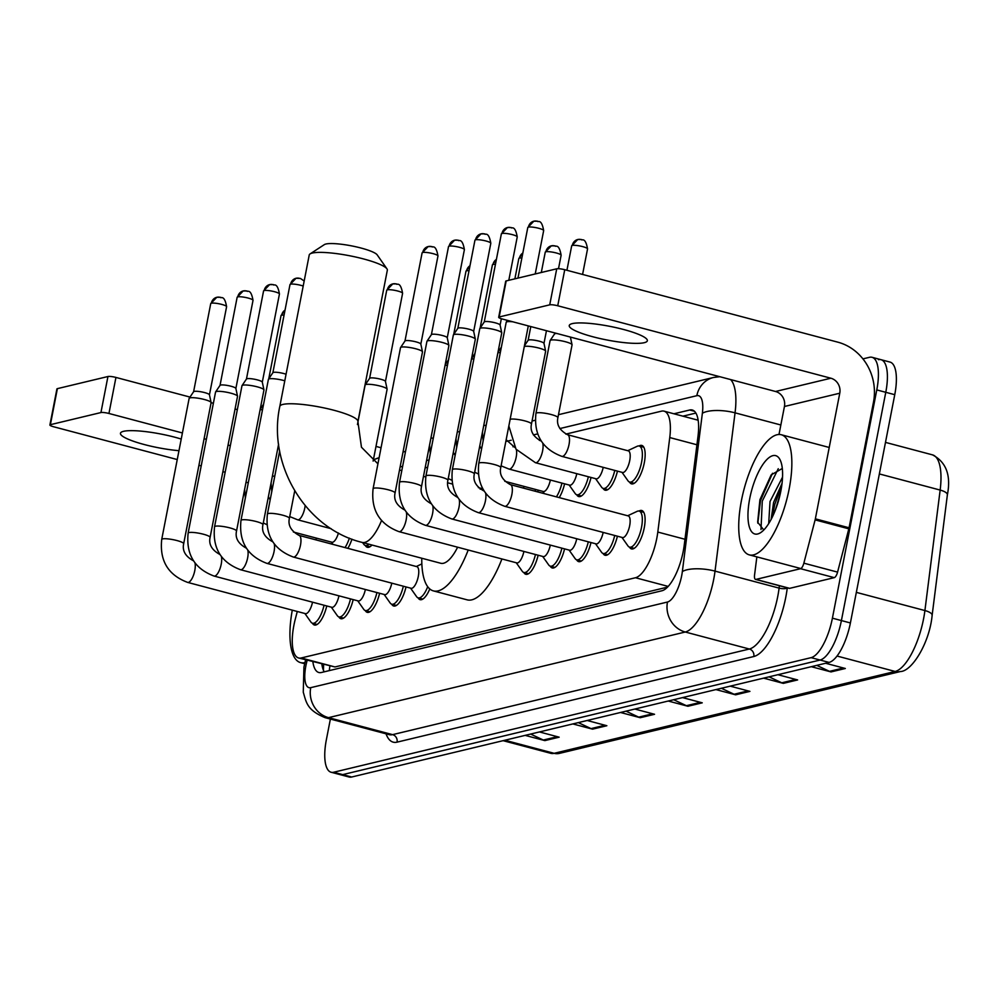 <?xml version="1.0" encoding="UTF-8"?>
<svg xmlns="http://www.w3.org/2000/svg" width="998" height="998" viewBox="0 0 998 998"><rect width="100%" height="100%" fill="white"/><g stroke="black" fill="none" stroke-linecap="round" stroke-linejoin="round"><path stroke-width="1.5" d="M639.069 445.994A19.885 7.036 104.9 0 1 641.764 445.42A19.885 7.036 104.9 0 1 644.296 462.81A19.885 7.036 104.9 0 1 631.559 483.868A19.885 7.036 104.9 0 1 629.513 482.034M639.019 511.063A19.885 7.036 104.9 0 1 641.714 510.489A19.885 7.036 104.9 0 1 644.234 527.88A19.885 7.036 104.9 0 1 631.509 548.937A19.885 7.036 104.9 0 1 629.464 547.104M297.279 611.487L295.308 619.059A37.288 13.186 -75.1 0 0 293.886 625.372A37.288 13.186 -75.1 0 0 298.627 657.981A37.288 13.186 -75.1 0 0 301.184 657.981L635.489 577.742A37.288 13.186 -75.1 0 0 657.807 532.059L669.758 437.561A37.288 13.186 -75.1 0 0 664.019 411.151A37.288 13.186 -75.1 0 0 661.462 411.164L565.829 434.118M664.019 411.151L697.49 420.046A37.288 34.269 76.5 0 1 697.864 418.661M298.627 657.981L334.979 666.951L667.537 587.123M316.366 538.109L315.904 539.868M540.654 440.155L539.407 440.455M514.232 446.493L512.984 446.792M427.643 467.276L425.123 467.887M372.005 545.02A19.885 7.036 104.9 0 1 367.339 547.291A19.885 7.036 104.9 0 1 365.293 545.457M538.184 490.143A19.885 7.036 104.9 0 1 537.747 491.914M564.606 483.805A19.885 7.036 104.9 0 1 559.204 497.603M591.028 477.468A19.885 7.036 104.9 0 1 578.715 496.555A19.885 7.036 104.9 0 1 576.669 494.721M617.45 471.118A19.885 7.036 104.9 0 1 605.137 490.205A19.885 7.036 104.9 0 1 603.091 488.371M351.945 539.157A19.885 7.036 104.9 0 1 347.828 548.339M353.18 599.611A19.885 7.036 104.9 0 1 340.867 618.698A19.885 7.036 104.9 0 1 338.821 616.864M379.602 593.261A19.885 7.036 104.9 0 1 367.289 612.36A19.885 7.036 104.9 0 1 365.243 610.526M406.024 586.924A19.885 7.036 104.9 0 1 393.711 606.011A19.885 7.036 104.9 0 1 391.665 604.177M429.776 588.945A19.885 7.036 104.9 0 1 420.133 599.673A19.885 7.036 104.9 0 1 418.087 597.839M538.134 555.212A19.885 7.036 104.9 0 1 525.821 574.299A19.885 7.036 104.9 0 1 523.775 572.465M564.556 548.875A19.885 7.036 104.9 0 1 552.243 567.962A19.885 7.036 104.9 0 1 550.197 566.128M590.978 542.538A19.885 7.036 104.9 0 1 578.665 561.625A19.885 7.036 104.9 0 1 576.619 559.791M617.4 536.188A19.885 7.036 104.9 0 1 605.087 555.275A19.885 7.036 104.9 0 1 603.042 553.441M326.758 605.948A19.885 7.036 104.9 0 1 314.445 625.035A19.885 7.036 104.9 0 1 312.399 623.201M312.873 661.774A37.288 13.186 -75.1 0 0 318.849 672.502A37.288 13.186 -75.1 0 0 321.406 672.502L661.924 590.766A37.288 13.186 -75.1 0 0 684.241 545.083L697.989 436.413A37.288 13.186 -75.1 0 0 692.25 410.003A37.288 13.186 -75.1 0 0 689.693 410.003L673.937 413.783M324.213 671.816A37.288 13.186 104.9 0 1 321.867 664.157M862.933 358.881L869.483 357.309A37.288 13.186 104.9 0 1 872.04 357.296A37.288 13.186 104.9 0 1 876.78 389.919L832.407 618.174A37.288 13.186 104.9 0 1 811.1 657.657L333.681 772.24A37.288 13.186 104.9 0 1 331.124 772.252A37.288 13.186 104.9 0 1 326.383 739.63L330.388 719.047M878.465 359.692A37.288 13.186 104.9 0 1 881.022 359.692L890.016 362.074A37.288 13.186 104.9 0 1 894.757 394.684L850.396 622.952A37.288 13.186 104.9 0 1 829.076 662.423L351.67 777.018L342.676 774.623A37.288 13.186 104.9 0 1 340.118 774.635A37.288 13.186 104.9 0 0 342.676 774.623L820.082 660.04L342.676 774.623L333.681 772.24M850.396 622.952L841.401 620.569A37.288 13.186 104.9 0 1 820.082 660.04A37.288 13.186 104.9 0 0 841.401 620.569L885.775 392.301L841.401 620.569L832.407 618.174M881.022 359.692A37.288 13.186 104.9 0 1 885.775 392.301A37.288 13.186 104.9 0 0 881.022 359.692L872.04 357.296M682.931 416.166L695.868 413.072M816.776 665.379L829.488 671.355A9.943 9.144 76.5 0 0 831.01 671.916L845.318 668.485L825.608 663.258M811.312 666.689L831.01 671.916M769.084 676.831L781.783 682.807A9.943 9.144 76.5 0 0 783.318 683.368L797.627 679.937L777.916 674.71M763.607 678.141L783.318 683.368M721.392 688.271L734.091 694.259A9.943 9.144 76.5 0 0 735.626 694.82L749.935 691.377L730.224 686.15M715.915 689.581L735.626 694.82M530.624 734.066L543.324 740.042A9.943 9.144 76.5 0 0 544.858 740.603L559.167 737.173L539.456 731.946M525.148 735.376L544.858 740.603M578.316 722.614L591.016 728.602A9.943 9.144 76.5 0 0 592.55 729.151L606.859 725.721L587.148 720.494M572.84 723.924L592.55 729.151M626.008 711.162L638.708 717.15A9.943 9.144 76.5 0 0 640.242 717.712L654.551 714.281L634.84 709.042M620.531 712.485L640.242 717.712M673.7 699.723L686.399 705.698A9.943 9.144 76.5 0 0 687.934 706.26L702.243 702.829L682.532 697.602M668.223 701.033L687.934 706.26M351.67 777.018A37.288 13.186 104.9 0 1 349.113 777.018L331.124 772.252M304.939 662.572A62.15 21.968 104.9 0 1 300.548 662.61A62.15 21.968 104.9 0 1 292.289 610.152M181.237 439.058A39.783 6.974 -169 0 0 123.54 431.323A39.783 6.974 -169 0 0 120.459 433.282A39.783 6.974 -169 0 0 139.358 443.162A39.783 6.974 -169 0 0 178.966 450.684M49.9 424.998L56.911 388.958A6.213 1.085 11 0 1 57.385 388.646L50.387 424.686A6.213 1.085 -169 0 0 49.9 424.998A6.213 1.085 -169 0 0 53.618 426.757L177.245 459.554M107.946 376.52A6.213 1.085 11 0 1 115.943 377.431L108.944 413.471A6.213 1.085 -169 0 0 100.935 412.561L107.946 376.52L57.385 388.646M381.049 447.765L375.996 446.418M237.337 409.642L235.054 409.03M213.372 403.279L211.102 402.681A11.19 1.959 11 0 0 211.102 402.531A11.19 1.959 11 0 0 204.403 399.512A11.19 1.959 11 0 0 190.007 397.865A11.19 1.959 11 0 0 189.196 398.277A11.19 1.959 11 0 0 189.133 398.414L161.713 539.456A11.19 1.959 11 0 1 162.587 538.908A11.19 1.959 11 0 1 162.874 538.845A11.19 1.959 11 0 1 175.411 540.168A11.19 1.959 11 0 1 183.682 543.723L211.102 402.681M189.994 397.079L115.943 377.431M100.935 412.561L50.387 424.686M198.926 465.305L201.209 465.904M222.878 471.655L225.161 472.266M108.944 413.471L182.422 432.97M204.091 438.721L206.374 439.32M228.043 445.071L230.326 445.682M310.091 253.904L324.362 244.61A27.345 4.79 11 0 1 325.884 244.023A27.345 4.79 11 0 1 354.053 246.381A27.345 4.79 11 0 1 377.194 254.877L386.95 268.849A39.783 6.974 -169 0 0 353.28 256.498A39.783 6.974 -169 0 0 312.312 253.055A39.783 6.974 -169 0 0 310.091 253.904A39.783 6.974 -169 0 0 309.23 255.001L279.814 406.386A39.783 6.974 11 0 1 282.896 404.427A39.783 6.974 11 0 1 327.294 408.631A39.783 6.974 11 0 1 357.908 421.555L387.336 270.184A39.783 6.974 -169 0 0 386.95 268.849M381.523 520.582A39.783 14.059 -75.1 0 1 364.819 542.388A39.783 14.059 -75.1 0 1 362.087 542.401L440.767 563.271A39.783 14.059 -75.1 0 0 457.62 547.203M468.199 550.01A68.375 24.164 104.9 0 1 433.431 590.903A68.375 24.164 104.9 0 1 421.767 558.231M501.919 558.955A68.375 24.164 104.9 0 1 467.151 599.848L433.431 590.903M480.15 488.109A68.375 24.164 104.9 0 1 480.163 489.17M312.524 602.181A11.19 3.955 104.9 0 1 305.438 613.645L187.636 582.395A11.19 3.955 104.9 0 0 188.684 582.308A11.19 3.955 104.9 0 0 194.797 570.557A11.19 3.955 104.9 0 0 194.972 562.984M324.076 605.237A18.65 6.587 104.9 0 1 312.511 623.239A18.65 6.587 104.9 0 1 310.902 622.028L304.889 613.496M193.587 391.802A8.084 1.422 11 0 1 193.624 391.703A8.084 1.422 11 0 1 194.211 391.403A8.084 1.422 11 0 1 204.615 392.588A8.084 1.422 11 0 1 209.443 394.771A8.084 1.422 11 0 1 209.455 394.884M338.946 595.831A11.19 3.955 104.9 0 1 331.86 607.308L214.059 576.058A11.19 3.955 104.9 0 0 215.106 575.971A11.19 3.955 104.9 0 0 221.219 564.207A11.19 3.955 104.9 0 0 221.394 556.647M350.498 598.9A18.65 6.587 104.9 0 1 338.933 616.901A18.65 6.587 104.9 0 1 337.324 615.679L331.311 607.158M210.104 537.386A11.19 1.959 11 0 0 201.833 533.83A11.19 1.959 11 0 0 189.296 532.508A11.19 1.959 11 0 0 189.009 532.57A11.19 1.959 11 0 0 188.135 533.119L215.556 392.064A11.19 1.959 11 0 1 215.618 391.927A11.19 1.959 11 0 1 216.416 391.515A11.19 1.959 11 0 1 230.825 393.175A11.19 1.959 11 0 1 237.524 396.194A11.19 1.959 11 0 1 237.524 396.343L210.104 537.386C208.557 544.322 211.788 549.998 219.797 554.426A11.19 3.955 104.9 0 1 219.884 554.451L219.797 554.426M220.009 385.453A8.084 1.422 11 0 1 220.047 385.353A8.084 1.422 11 0 1 220.633 385.053A8.084 1.422 11 0 1 231.037 386.251A8.084 1.422 11 0 1 235.865 388.434A8.084 1.422 11 0 1 235.877 388.534M365.368 589.494A11.19 3.955 104.9 0 1 358.282 600.958L240.481 569.708A11.19 3.955 104.9 0 0 241.528 569.621A11.19 3.955 104.9 0 0 247.641 557.87A11.19 3.955 104.9 0 0 247.816 550.297M376.92 592.562A18.65 6.587 104.9 0 1 365.355 610.551A18.65 6.587 104.9 0 1 363.746 609.341L357.733 600.821M236.526 531.048A11.19 1.959 11 0 0 228.255 527.48A11.19 1.959 11 0 0 215.718 526.171A11.19 1.959 11 0 0 215.431 526.22A11.19 1.959 11 0 0 214.558 526.769L241.978 385.727A11.19 1.959 11 0 1 242.04 385.59A11.19 1.959 11 0 1 242.838 385.178A11.19 1.959 11 0 1 257.247 386.837A11.19 1.959 11 0 1 263.946 389.844A11.19 1.959 11 0 1 263.946 389.993L236.526 531.048C234.979 537.984 238.21 543.661 246.219 548.089A11.19 3.955 104.9 0 1 246.306 548.114L246.219 548.089M246.431 379.115A8.084 1.422 11 0 1 246.469 379.015A8.084 1.422 11 0 1 247.055 378.716A8.084 1.422 11 0 1 257.459 379.914A8.084 1.422 11 0 1 262.287 382.084A8.084 1.422 11 0 1 262.299 382.197L279.44 294.011C277.207 281.137 273.265 286.264 273.402 284.617L269.622 284.617A8.084 7.423 76.5 0 0 264.196 290.53A8.084 1.422 11 0 1 273.215 291.391A8.084 1.422 11 0 1 279.44 294.011M391.79 583.144A11.19 3.955 104.9 0 1 384.704 594.621L266.903 563.371A11.19 3.955 104.9 0 0 267.951 563.284A11.19 3.955 104.9 0 0 274.063 551.532A11.19 3.955 104.9 0 0 274.238 543.96M403.342 586.213A18.65 6.587 104.9 0 1 391.777 604.214A18.65 6.587 104.9 0 1 390.168 602.992L384.155 594.471M278.604 444.185L262.948 524.699A11.19 1.959 11 0 0 254.677 521.143A11.19 1.959 11 0 0 242.14 519.821A11.19 1.959 11 0 0 241.853 519.883A11.19 1.959 11 0 0 240.98 520.432L268.4 379.39A11.19 1.959 11 0 1 268.462 379.252A11.19 1.959 11 0 1 269.26 378.841A11.19 1.959 11 0 1 283.669 380.488A11.19 1.959 11 0 1 284.779 380.799M272.853 372.765A8.084 1.422 11 0 1 272.891 372.678A8.084 1.422 11 0 1 273.477 372.379A8.084 1.422 11 0 1 283.881 373.564A8.084 1.422 11 0 1 286.052 374.225M299.063 535.402L416.865 566.652A11.19 3.955 104.9 0 1 418.287 576.432A11.19 3.955 104.9 0 1 411.126 588.284L293.325 557.034A11.19 3.955 104.9 0 0 294.373 556.946A11.19 3.955 104.9 0 0 300.485 545.182A11.19 3.955 104.9 0 0 299.063 535.402C291.054 530.973 287.823 525.297 289.37 518.361L294.722 490.854M427.705 586.674A18.65 6.587 104.9 0 1 418.199 597.877A18.65 6.587 104.9 0 1 416.59 596.654L410.577 588.134M523.9 551.445A11.19 3.955 104.9 0 1 516.814 562.909L399.013 531.66A11.19 3.955 104.9 0 0 400.061 531.572A11.19 3.955 104.9 0 0 406.174 519.821A11.19 3.955 104.9 0 0 406.348 512.248M535.452 554.501A18.65 6.587 104.9 0 1 523.888 572.503A18.65 6.587 104.9 0 1 522.278 571.293L516.253 562.76M395.058 492.987A11.19 1.959 11 0 0 386.787 489.432A11.19 1.959 11 0 0 374.25 488.109A11.19 1.959 11 0 0 373.963 488.172A11.19 1.959 11 0 0 373.09 488.721L400.51 347.678A11.19 1.959 11 0 1 400.572 347.541A11.19 1.959 11 0 1 401.371 347.129A11.19 1.959 11 0 1 415.779 348.776A11.19 1.959 11 0 1 422.478 351.795A11.19 1.959 11 0 1 422.478 351.945L395.058 492.987C393.511 499.936 396.742 505.612 404.751 510.028A11.19 3.955 104.9 0 1 404.839 510.053L404.751 510.028M404.963 341.066A8.084 1.422 11 0 1 405.001 340.967A8.084 1.422 11 0 1 405.587 340.667A8.084 1.422 11 0 1 415.991 341.865A8.084 1.422 11 0 1 420.819 344.036A8.084 1.422 11 0 1 420.832 344.148L437.972 255.962C435.739 243.088 431.797 248.215 431.934 246.568L428.154 246.568A8.084 7.423 76.5 0 0 422.728 252.482A8.084 1.422 11 0 1 431.747 253.33A8.084 1.422 11 0 1 437.972 255.962M550.322 545.095A11.19 3.955 104.9 0 1 543.236 556.572L425.435 525.322A11.19 3.955 104.9 0 0 426.483 525.235A11.19 3.955 104.9 0 0 432.596 513.471A11.19 3.955 104.9 0 0 432.77 505.911M561.874 548.164A18.65 6.587 104.9 0 1 550.31 566.165A18.65 6.587 104.9 0 1 548.7 564.943L542.675 556.422M421.48 486.65A11.19 1.959 11 0 0 413.209 483.094A11.19 1.959 11 0 0 400.672 481.772A11.19 1.959 11 0 0 400.385 481.834A11.19 1.959 11 0 0 399.512 482.383L426.932 341.341A11.19 1.959 11 0 1 426.994 341.204A11.19 1.959 11 0 1 427.793 340.792A11.19 1.959 11 0 1 442.201 342.439A11.19 1.959 11 0 1 448.9 345.458A11.19 1.959 11 0 1 448.9 345.607L421.48 486.65C419.933 493.586 423.164 499.274 431.173 503.691A11.19 3.955 104.9 0 1 431.261 503.716L431.173 503.691M431.386 334.717A8.084 1.422 11 0 1 431.423 334.617A8.084 1.422 11 0 1 432.009 334.318A8.084 1.422 11 0 1 442.413 335.515A8.084 1.422 11 0 1 447.241 337.698A8.084 1.422 11 0 1 447.241 337.798M576.744 538.758A11.19 3.955 104.9 0 1 569.658 550.222L451.857 518.972A11.19 3.955 104.9 0 0 452.905 518.885A11.19 3.955 104.9 0 0 459.018 507.134A11.19 3.955 104.9 0 0 459.192 499.561M588.296 541.827A18.65 6.587 104.9 0 1 576.732 559.828A18.65 6.587 104.9 0 1 575.122 558.606L569.097 550.085M447.902 480.312A11.19 1.959 11 0 0 439.631 476.745A11.19 1.959 11 0 0 427.094 475.435A11.19 1.959 11 0 0 426.807 475.485A11.19 1.959 11 0 0 425.934 476.034L453.354 334.991A11.19 1.959 11 0 1 453.416 334.854A11.19 1.959 11 0 1 454.215 334.442A11.19 1.959 11 0 1 468.623 336.101A11.19 1.959 11 0 1 475.322 339.12A11.19 1.959 11 0 1 475.322 339.258L447.902 480.312C446.356 487.249 449.587 492.925 457.595 497.353A11.19 3.955 104.9 0 1 457.683 497.378L457.595 497.353M457.808 328.379A8.084 1.422 11 0 1 457.845 328.28A8.084 1.422 11 0 1 458.431 327.98A8.084 1.422 11 0 1 468.835 329.178A8.084 1.422 11 0 1 473.663 331.348A8.084 1.422 11 0 1 473.663 331.461M603.166 532.421A11.19 3.955 104.9 0 1 596.08 543.885L478.279 512.635A11.19 3.955 104.9 0 0 479.327 512.548A11.19 3.955 104.9 0 0 485.44 500.796A11.19 3.955 104.9 0 0 485.614 493.224M614.718 535.477A18.65 6.587 104.9 0 1 603.154 553.478A18.65 6.587 104.9 0 1 601.544 552.268L595.519 543.735M474.324 473.963A11.19 1.959 11 0 0 466.054 470.407A11.19 1.959 11 0 0 453.516 469.085A11.19 1.959 11 0 0 453.229 469.147A11.19 1.959 11 0 0 452.356 469.696L479.776 328.654A11.19 1.959 11 0 1 479.838 328.517A11.19 1.959 11 0 1 480.637 328.105A11.19 1.959 11 0 1 495.045 329.752A11.19 1.959 11 0 1 501.745 332.771A11.19 1.959 11 0 1 501.745 332.92L474.324 473.963C472.778 480.899 476.009 486.587 484.018 491.004A11.19 3.955 104.9 0 1 484.105 491.028L484.018 491.004M484.23 322.042A8.084 1.422 11 0 1 484.267 321.942A8.084 1.422 11 0 1 484.853 321.643A8.084 1.422 11 0 1 495.257 322.828A8.084 1.422 11 0 1 500.085 325.011A8.084 1.422 11 0 1 500.085 325.123M510.44 484.666L628.241 515.916A11.19 3.955 104.9 0 1 629.663 525.697A11.19 3.955 104.9 0 1 622.503 537.548L504.701 506.298A11.19 3.955 104.9 0 0 505.749 506.211A11.19 3.955 104.9 0 0 511.862 494.447A11.19 3.955 104.9 0 0 510.44 484.666C502.431 480.238 499.2 474.561 500.746 467.625L528.167 326.583A11.19 1.959 11 0 0 528.167 326.433A11.19 1.959 11 0 0 527.48 325.685M627.68 515.766L637.136 511.35A18.65 6.587 104.9 0 1 639.144 511.088A18.65 6.587 104.9 0 1 641.514 527.393A18.65 6.587 104.9 0 1 629.576 547.141A18.65 6.587 104.9 0 1 627.967 545.918L621.941 537.398M500.746 467.625A11.19 1.959 11 0 0 492.476 464.058A11.19 1.959 11 0 0 479.938 462.748A11.19 1.959 11 0 0 479.651 462.81A11.19 1.959 11 0 0 478.778 463.359L506.198 322.304A11.19 1.959 11 0 1 506.26 322.167A11.19 1.959 11 0 1 507.059 321.755A11.19 1.959 11 0 1 512.785 321.793M338.447 533.007A11.19 3.955 104.9 0 1 331.91 542.238L293.412 532.021M349.362 538.147A18.65 6.587 104.9 0 1 345.009 547.59M260.079 409.904A11.19 1.959 11 0 1 262.511 409.654M368.923 544.209A18.65 6.587 104.9 0 1 365.418 545.494A18.65 6.587 104.9 0 1 363.808 544.272L362.573 542.525M357.446 424.562L365.131 385.016A11.19 1.959 11 0 1 365.193 384.879A11.19 1.959 11 0 1 380.413 386.126A11.19 1.959 11 0 1 387.099 389.145A11.19 1.959 11 0 1 387.099 389.295L373.14 461.076M369.584 378.404A8.084 1.422 11 0 1 369.622 378.304A8.084 1.422 11 0 1 370.208 378.005A8.084 1.422 11 0 1 380.612 379.203A8.084 1.422 11 0 1 385.44 381.386A8.084 1.422 11 0 1 385.453 381.486M523.95 486.375A11.19 3.955 104.9 0 1 523.526 488.134M535.514 489.444A18.65 6.587 104.9 0 1 535.078 491.203M445.033 365.518A11.19 1.959 11 0 1 447.466 365.256M550.372 480.026A11.19 3.955 104.9 0 1 543.286 491.503L504.788 481.286M561.936 483.094A18.65 6.587 104.9 0 1 556.385 496.854M471.455 359.168A11.19 1.959 11 0 1 473.888 358.918M576.794 473.688A11.19 3.955 104.9 0 1 569.708 485.165L509.017 469.06A11.19 3.955 104.9 0 0 510.053 468.973A11.19 3.955 104.9 0 0 516.178 457.209A11.19 3.955 104.9 0 0 516.353 449.649M588.358 476.757A18.65 6.587 104.9 0 1 576.794 494.759A18.65 6.587 104.9 0 1 575.185 493.536L569.159 485.016M497.877 352.83A11.19 1.959 11 0 1 500.31 352.568M603.216 467.351A11.19 3.955 104.9 0 1 596.13 478.815L535.439 462.71A11.19 3.955 104.9 0 0 536.475 462.623A11.19 3.955 104.9 0 0 542.6 450.871A11.19 3.955 104.9 0 0 542.775 443.299M524.299 346.493A11.19 1.959 11 0 1 538.945 348.077A11.19 1.959 11 0 1 545.632 351.096A11.19 1.959 11 0 1 545.632 351.246L531.472 424.05C529.926 430.986 533.157 436.662 541.178 441.091A11.19 3.955 104.9 0 1 541.253 441.116L541.178 441.091M614.78 470.407A18.65 6.587 104.9 0 1 603.216 488.409A18.65 6.587 104.9 0 1 601.607 487.199L595.581 478.666M528.117 340.355A8.084 1.422 11 0 1 528.154 340.256A8.084 1.422 11 0 1 528.74 339.956A8.084 1.422 11 0 1 539.145 341.154A8.084 1.422 11 0 1 543.972 343.337A8.084 1.422 11 0 1 543.985 343.437M567.6 434.741L628.291 450.846A11.19 3.955 104.9 0 1 629.713 460.627A11.19 3.955 104.9 0 1 622.552 472.478L561.862 456.373A11.19 3.955 104.9 0 0 562.897 456.286A11.19 3.955 104.9 0 0 569.022 444.534A11.19 3.955 104.9 0 0 567.6 434.741C559.579 430.325 556.348 424.637 557.894 417.7L572.054 344.896A11.19 1.959 11 0 0 572.054 344.747A11.19 1.959 11 0 0 565.367 341.728A11.19 1.959 11 0 0 550.148 340.493A11.19 1.959 11 0 0 550.085 340.63L535.938 413.434A11.19 1.959 11 0 1 537.086 412.823A11.19 1.959 11 0 1 551.208 414.532A11.19 1.959 11 0 1 557.894 417.7M627.742 450.697L637.198 446.281A18.65 6.587 104.9 0 1 639.194 446.019A18.65 6.587 104.9 0 1 641.564 462.336A18.65 6.587 104.9 0 1 629.638 482.071A18.65 6.587 104.9 0 1 628.029 480.849L622.004 472.328M570.407 337.075A8.084 1.422 11 0 1 570.407 337.099L572.054 344.747M554.539 334.018A8.084 1.422 11 0 1 554.576 333.918A8.084 1.422 11 0 1 555.162 333.619A8.084 1.422 11 0 1 556.859 333.482M572.328 323.601A39.783 6.974 -169 0 0 569.247 325.56A39.783 6.974 -169 0 0 599.86 338.497A39.783 6.974 -169 0 0 644.271 342.688A39.783 6.974 -169 0 0 647.353 340.742A39.783 6.974 -169 0 0 616.739 327.806A39.783 6.974 -169 0 0 572.328 323.601M800.546 568.698A6.213 2.196 -75.1 0 0 803.852 563.171L815.116 519.883A6.213 2.196 -75.1 0 0 815.354 518.835L849.073 527.78A6.213 2.196 104.9 0 1 848.836 528.828L837.572 572.116A6.213 2.196 104.9 0 1 834.266 577.642L800.546 568.698L755.948 579.401L789.668 588.346A6.213 2.196 104.9 0 1 789.243 588.346A6.213 2.196 104.9 0 1 788.869 588.134M834.266 577.642L789.668 588.346M849.073 527.78L873.487 402.157A49.725 45.696 76.5 0 0 837.871 342.177L564.743 269.709L557.732 305.762L830.86 378.217A12.425 11.427 -103.5 0 1 839.767 393.212L815.354 518.835M498.688 317.277L505.699 281.236A6.213 1.085 11 0 1 506.186 280.925L499.175 316.977A6.213 1.085 -169 0 0 498.688 317.277A6.213 1.085 -169 0 0 502.406 319.036L775.546 391.49A12.425 11.427 -103.5 0 1 784.44 406.485L779.001 434.467M557.732 305.762A6.213 1.085 -169 0 0 549.723 304.839L556.734 268.799L506.186 280.925M556.734 268.799A6.213 1.085 11 0 1 564.743 269.709M549.723 304.839L499.175 316.977M756.858 556.884L754.563 575.01A6.213 2.196 -75.1 0 0 755.523 579.401A6.213 2.196 -75.1 0 0 755.948 579.401M789.131 489.095A62.15 21.968 104.9 0 1 749.348 554.888A62.15 21.968 104.9 0 1 741.439 500.534A62.15 21.968 104.9 0 1 781.222 434.729A62.15 21.968 104.9 0 1 789.131 489.095M782.033 483.344L773.587 502.456L771.13 519.422M782.532 477.144L770.019 501.52L768.697 523.626M782.307 468.474L771.18 474.886L759.927 499.711L757.657 522.166L763.782 530M749.735 498.538A40.531 14.321 104.9 0 1 764.555 462.174A40.531 14.321 104.9 0 1 780.137 459.928A40.531 14.321 104.9 0 1 780.835 491.078A40.531 14.321 104.9 0 1 760.888 532.47A40.531 14.321 104.9 0 1 749.735 498.538M781.733 485.652L774.76 504.427L772.377 516.952M772.489 473.277L760.488 500.647L757.831 523.239M780.436 493.037L775.346 510.14M778.265 468.711L762.272 501.121L760.987 529.526M329.889 666.277A37.288 34.269 76.5 0 0 329.352 670.594M334.979 666.951L301.184 657.981M696.928 444.771L669.758 437.561M684.977 539.269L657.807 532.059M668.198 586.412L635.489 577.742M307.184 660.264L306.81 661.711A24.863 8.782 -75.1 0 0 305.862 665.915A24.863 8.782 -75.1 0 0 310.727 687.659L667.475 602.031A24.863 8.782 -75.1 0 0 681.684 575.709A24.863 8.782 -75.1 0 0 682.345 571.58L702.367 413.297A24.863 8.782 -75.1 0 0 696.829 395.695L559.816 428.579M730.611 379.577A49.725 17.577 104.9 0 1 735.052 412.835L715.03 571.118A49.725 17.577 104.9 0 1 713.695 579.389A49.725 17.577 104.9 0 1 685.277 632.021L328.529 717.649A49.725 17.577 104.9 0 1 325.123 717.662L389.195 734.653A49.725 17.577 -75.1 0 0 392.601 734.64L749.348 649.024A49.725 17.577 -75.1 0 0 777.766 596.38A49.725 17.577 -75.1 0 0 779.101 588.109L779.401 585.739M787.285 587.834L787.272 587.997A55.938 19.773 104.9 0 1 753.802 656.522L397.054 742.15A6.213 5.714 76.5 0 0 392.601 734.64L328.529 717.649A24.863 22.842 -103.5 0 1 310.727 687.659M787.272 587.997A6.213 2.071 7.2 0 1 779.101 588.109L715.03 571.118A24.863 8.258 -172.8 0 0 682.345 571.58M397.054 742.15A55.938 19.773 104.9 0 1 386.051 733.817M811.1 657.657L829.076 662.423M876.78 389.919L894.757 394.684M667.475 602.031A24.863 22.842 -103.5 0 0 685.277 632.021L749.348 649.024A6.213 5.714 76.5 0 1 753.802 656.522M702.367 413.297A24.863 8.258 -172.8 0 1 735.052 412.835L780.848 424.986M537.648 433.905L533.394 434.928M511.226 440.243L506.972 441.266M481.909 447.279L480.549 447.603M455.487 453.628L454.127 453.953M429.065 459.966L426.545 460.565M402.643 466.303L400.123 466.914M696.829 395.695A24.863 22.842 -103.5 0 1 713.508 377.481L558.481 414.694M373.327 460.153A24.863 22.842 -103.5 0 1 379.115 457.745L373.389 459.804M306.81 661.711L305.226 661.425L305.637 659.853M322.167 666.003L323.489 666.352M694.458 411.276L689.693 410.003M932.02 615.729A12.425 4.129 -172.8 0 0 932.132 615.329A12.425 4.129 -172.8 0 0 924.909 610.551L940.153 490.068A49.725 17.577 -75.1 0 0 932.494 454.863C946.216 462.037 951.181 475.372 947.376 494.846A12.425 4.129 -172.8 0 0 940.153 490.068L879.363 473.938M947.264 495.245A12.425 4.129 -172.8 0 0 947.376 494.846L932.132 615.329C929.649 642.625 911.985 671.405 900.396 671.542A12.425 11.427 -103.5 0 1 895.156 671.467A49.725 17.577 -75.1 0 0 924.909 610.551L856.334 592.363M504.876 740.242L554.152 753.315A12.425 11.427 76.5 0 0 559.391 753.39L550.746 753.315A49.725 17.577 -75.1 0 0 554.152 753.315L895.156 671.467L837.048 656.048M700.409 702.343L686.399 705.698M652.717 713.795L638.708 717.15M605.025 725.234L591.016 728.602M557.333 736.686L543.324 740.042M748.101 690.89L734.091 694.259M795.793 679.451L781.783 682.807M843.485 667.999L829.488 671.355M220.171 297.342A8.084 7.423 76.5 0 0 216.778 297.304L210.728 303.617A8.084 1.422 11 0 1 211.351 303.217A8.084 1.422 11 0 1 220.371 304.066A8.084 1.422 11 0 1 226.596 306.698L209.455 394.834M226.596 306.698C224.363 293.824 220.421 298.951 220.558 297.304L216.778 297.304A8.084 7.423 76.5 0 0 211.351 303.217M193.375 560.764A11.19 3.955 104.9 0 1 193.462 560.789L193.375 560.764C185.366 556.348 182.135 550.659 183.682 543.723M246.593 291.004A8.084 7.423 76.5 0 0 243.2 290.954L237.15 297.267A8.084 1.422 11 0 1 237.774 296.88A8.084 1.422 11 0 1 246.793 297.728A8.084 1.422 11 0 1 253.018 300.361L235.877 388.484M253.018 300.361C250.785 287.486 246.843 292.601 246.98 290.954L243.2 290.954A8.084 7.423 76.5 0 0 237.774 296.88M273.015 284.667A8.084 7.423 76.5 0 0 269.622 284.617L263.572 290.929A8.084 1.422 11 0 1 264.196 290.53M299.437 278.317A8.084 7.423 76.5 0 0 296.044 278.267L289.994 284.592A8.084 1.422 11 0 1 290.618 284.193A8.084 1.422 11 0 1 303.205 286.039M304.178 281.012L300.423 278.442L296.044 278.267A8.084 7.423 76.5 0 0 290.618 284.193M272.641 541.739A11.19 3.955 104.9 0 1 272.728 541.764L272.641 541.739C264.632 537.323 261.401 531.635 262.948 524.699M293.325 557.034C273.814 549.673 265.181 535.352 267.402 514.095A11.19 1.959 11 0 1 268.275 513.546A11.19 1.959 11 0 1 268.562 513.483A11.19 1.959 11 0 1 281.099 514.793A11.19 1.959 11 0 1 289.37 518.361M431.548 246.606A8.084 7.423 76.5 0 0 428.154 246.568L422.104 252.881A8.084 1.422 11 0 1 422.728 252.482M457.97 240.269A8.084 7.423 76.5 0 0 454.577 240.219L448.526 246.543A8.084 1.422 11 0 1 449.15 246.144A8.084 1.422 11 0 1 458.169 246.993A8.084 1.422 11 0 1 464.394 249.625L447.254 337.748M464.394 249.625C462.161 236.751 458.219 241.865 458.356 240.219L454.577 240.219A8.084 7.423 76.5 0 0 449.15 246.144M484.392 233.931A8.084 7.423 76.5 0 0 480.999 233.881L474.948 240.194A8.084 1.422 11 0 1 475.572 239.794A8.084 1.422 11 0 1 484.591 240.655A8.084 1.422 11 0 1 490.816 243.275L473.676 331.411M490.816 243.275C488.583 230.401 484.641 235.528 484.779 233.881L480.999 233.881A8.084 7.423 76.5 0 0 475.572 239.794M510.814 227.581A8.084 7.423 76.5 0 0 507.421 227.544L501.37 233.856A8.084 1.422 11 0 1 501.994 233.457A8.084 1.422 11 0 1 511.013 234.305A8.084 1.422 11 0 1 517.238 236.938L508.805 280.301M517.238 236.938C515.005 224.063 511.063 229.178 511.201 227.544L507.421 227.544A8.084 7.423 76.5 0 0 501.994 233.457M537.236 221.244A8.084 7.423 76.5 0 0 533.843 221.194L527.792 227.507A8.084 1.422 11 0 1 528.416 227.12A8.084 1.422 11 0 1 537.435 227.968A8.084 1.422 11 0 1 543.661 230.6L535.227 273.963M543.661 230.6C541.427 217.726 537.485 222.841 537.623 221.194L533.843 221.194A8.084 7.423 76.5 0 0 528.416 227.12M285.041 310.066L281.037 315.593A8.084 1.422 11 0 1 281.661 315.193A8.084 1.422 11 0 1 284.068 315.081M285.029 310.141A8.084 7.423 76.5 0 0 281.661 315.193M245.92 482.708A11.19 1.959 11 0 1 246.444 482.583A11.19 1.959 11 0 1 248.365 482.458M272.342 476.37A11.19 1.959 11 0 1 272.866 476.246A11.19 1.959 11 0 1 274.787 476.108M305.151 505.612A11.19 3.955 104.9 0 1 304.802 507.945A11.19 3.955 104.9 0 1 298.676 519.709A11.19 3.955 104.9 0 1 297.641 519.796L289.719 516.577M396.169 283.956A8.084 7.423 76.5 0 0 392.775 283.906L386.725 290.218A8.084 1.422 11 0 1 387.349 289.832A8.084 1.422 11 0 1 396.368 290.68A8.084 1.422 11 0 1 402.593 293.312L385.453 381.436M402.593 293.312C400.36 280.438 396.418 285.553 396.555 283.906L392.775 283.906A8.084 7.423 76.5 0 0 387.349 289.832M469.996 265.68L465.991 271.194A8.084 1.422 11 0 1 466.615 270.807A8.084 1.422 11 0 1 469.023 270.683M469.983 265.755A8.084 7.423 76.5 0 0 466.615 270.807M430.874 438.322A11.19 1.959 11 0 1 431.398 438.197A11.19 1.959 11 0 1 433.319 438.06M496.418 259.343L492.413 264.857A8.084 1.422 11 0 1 493.037 264.458A8.084 1.422 11 0 1 495.445 264.345M496.405 259.405A8.084 7.423 76.5 0 0 493.037 264.458M457.296 431.972A11.19 1.959 11 0 1 457.82 431.847A11.19 1.959 11 0 1 459.741 431.722M522.84 252.993L518.835 258.519A8.084 1.422 11 0 1 519.459 258.12A8.084 1.422 11 0 1 521.867 257.995M522.827 253.068A8.084 7.423 76.5 0 0 519.459 258.12M483.718 425.635A11.19 1.959 11 0 1 484.242 425.51A11.19 1.959 11 0 1 486.163 425.373M514.756 447.428A11.19 3.955 104.9 0 1 514.831 447.453L506.173 439.731M554.701 245.907A8.084 7.423 76.5 0 0 551.308 245.857L545.257 252.17A8.084 1.422 11 0 1 545.881 251.77A8.084 1.422 11 0 1 554.9 252.631A8.084 1.422 11 0 1 561.125 255.251L558.506 268.699M561.125 255.251C558.892 242.389 554.95 247.504 555.088 245.857L551.308 245.857A8.084 7.423 76.5 0 0 545.881 251.77M510.14 419.297A11.19 1.959 11 0 1 510.664 419.172A11.19 1.959 11 0 1 524.786 420.882A11.19 1.959 11 0 1 531.472 424.05M581.123 239.557A8.084 7.423 76.5 0 0 577.73 239.52L571.679 245.832A8.084 1.422 11 0 1 572.303 245.433A8.084 1.422 11 0 1 581.323 246.281A8.084 1.422 11 0 1 587.548 248.914L582.582 274.45M587.548 248.914C585.315 236.039 581.372 241.167 581.51 239.52L577.73 239.52A8.084 7.423 76.5 0 0 572.303 245.433M830.86 378.217L775.546 391.49M839.767 393.212L784.44 406.485M848.836 528.828L815.116 519.883M803.852 563.171L837.572 572.116M323.601 664.618L323.452 670.307M305.226 661.425L303.928 667.138L303.267 692.188C306.361 702.467 306.848 710.089 325.123 717.662M719.733 376.695L713.508 377.481M535.252 420.27L532.059 421.031M405.537 451.395L403.03 452.007M900.396 671.542L559.391 753.39M932.494 454.863L885.488 442.388M550.746 753.315L503.079 740.678M300.548 662.61L304.664 663.707M362.087 542.401C305.538 528.715 267.214 464.27 279.814 406.386M377.93 463.845L361.463 447.229L357.908 421.555M452.356 484.03L447.628 482.783M425.772 476.982L423.476 476.37M401.807 470.619L399.524 470.021M161.713 539.456C159.493 560.726 168.126 575.035 187.636 582.395M312.511 623.239L317.127 624.461M209.443 394.771L211.102 402.531M210.728 303.617L193.6 391.74L189.196 398.277M188.135 533.119C185.915 554.377 194.548 568.698 214.059 576.058M338.933 616.901L343.549 618.124M235.865 388.434L237.524 396.194M220.047 385.353L215.618 391.927M237.15 297.267L220.022 385.403M214.558 526.769C212.337 548.039 220.97 562.348 240.481 569.708M365.355 610.551L369.971 611.786M262.287 382.084L263.946 389.844M246.469 379.015L242.04 385.59M263.572 290.929L246.444 379.065M240.98 520.432C238.759 541.702 247.392 556.011 266.903 563.371M391.777 604.214L396.393 605.437M289.994 284.592L272.866 372.716L268.462 379.252M418.199 597.877L422.815 599.099M416.303 566.502L421.855 563.92M267.402 514.095L279.665 451.009M373.09 488.721C370.869 509.99 379.502 524.299 399.013 531.66M523.888 572.503L528.503 573.725M420.819 344.036L422.478 351.795M405.001 340.967L400.572 347.541M422.104 252.881L404.976 341.004M399.512 482.383C397.291 503.641 405.924 517.962 425.435 525.322M550.31 566.165L554.925 567.388M447.241 337.698L448.9 345.458M431.423 334.617L426.994 341.204M448.526 246.543L431.398 334.667M425.934 476.034C423.713 497.303 432.346 511.612 451.857 518.972M576.732 559.828L581.347 561.051M473.663 331.348L475.322 339.12M457.845 328.28L453.416 334.854M474.948 240.194L457.82 328.33M452.356 469.696C450.135 490.966 458.768 505.275 478.279 512.635M603.154 553.478L607.77 554.701M500.085 325.011L501.745 332.771M501.333 318.724L500.098 325.074M484.267 321.942L479.838 328.517M501.37 233.856L484.242 321.98M478.778 463.359C476.557 484.616 485.19 498.938 504.701 506.298M629.576 547.141L634.192 548.364M639.144 511.088L643.76 512.311M507.471 320.383L506.26 322.167M527.792 227.507L517.962 278.105M244.622 489.419L245.358 497.89M263.297 522.915L266.878 524.661M331.361 542.089L332.995 544.397M268.375 496.804L270.171 499.836M263.572 404.215L260.216 409.205M281.037 315.593L268.749 378.828M271.044 483.069L271.78 491.552M331.111 528.678L297.641 519.796M365.418 545.494L370.021 546.717M385.44 381.386L387.099 389.145M369.622 378.304L365.193 384.879M386.725 290.218L369.597 378.354M429.577 445.021L430.313 453.504M448.252 478.516L451.832 480.263M482.77 488.795L478.366 487.635M453.329 452.406L455.125 455.437M448.526 359.816L445.158 364.806M465.991 271.194L453.703 334.43M455.999 438.683L456.735 447.154M474.674 472.179L478.254 473.925M542.737 491.353L544.372 493.661M479.751 446.069L481.547 449.1M474.948 353.479L471.58 358.469M492.413 264.857L480.125 328.093M482.421 432.346L483.157 440.817M501.096 465.841L509.017 469.06M576.794 494.759L581.397 495.981M501.37 347.142L498.002 352.119M518.835 258.519L514.881 278.841M506.847 320.208L506.547 321.743M508.843 425.996L516.003 449.175L535.439 462.71M543.972 343.337L545.632 351.096M603.216 488.409L607.819 489.631M546.455 330.725L543.985 343.387M528.154 340.256L524.424 345.782M545.257 252.17L541.303 272.504M530.799 326.571L528.129 340.306M535.938 413.434C533.705 434.704 542.351 449.013 561.862 456.373M629.638 482.071L634.241 483.294M554.576 333.918L550.148 340.493M639.194 446.019L643.81 447.241M571.679 245.832L566.926 270.296M554.751 332.92L554.551 333.956M755.523 579.401L789.243 588.346M749.348 554.888L800.883 568.561M781.222 434.729L829.226 447.466"/></g></svg>
